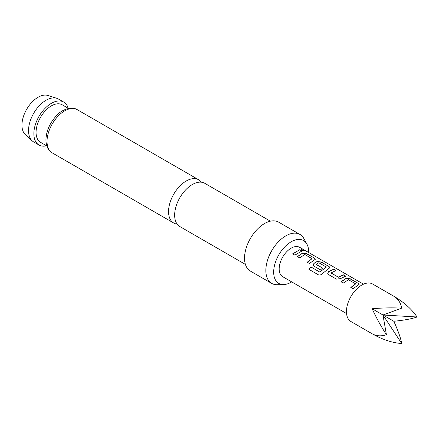 <?xml version="1.0" encoding="UTF-8"?>
<svg xmlns="http://www.w3.org/2000/svg" width="439" height="439" viewBox="0 0 439 439"><rect width="100%" height="100%" fill="white"/><g stroke="black" fill="none" stroke-linecap="round" stroke-linejoin="round"><path stroke-width="0.66" d="M304.496 250.334C305.533 251.185 304.732 251.119 302.098 250.131L301.505 249.456L305.154 250.867M301.505 249.555L305.034 250.927M270.38 221.174L204.788 183.31A24.963 14.41 120 0 0 192.309 184.545A24.963 14.41 120 0 0 174.656 215.115A24.963 14.41 120 0 0 179.825 226.54L245.417 264.41M393.799 296.237L372.601 284A21.665 12.506 120 0 0 350.937 296.506A21.665 12.506 120 0 0 350.937 321.524L372.135 333.766C376.492 336.17 381.25 336.472 386.413 334.677C381.25 326.77 376.492 318.127 372.135 308.749C382.435 307.832 392.296 307.629 401.729 308.145C400.703 302.778 398.058 298.811 393.799 296.237L393.799 296.237C404.006 302.241 411.755 309.155 417.05 316.991C411.755 318.862 404.006 320.283 393.799 321.255C398.058 330.578 400.703 338.003 401.729 343.523C392.296 342.854 382.435 339.599 372.135 333.766L372.135 333.766M341.048 281.778L346.223 278.266L350.349 278.814L358.186 283.336L359.069 284.406L353.044 288.719L350.816 287.424L355.7 283.885L348.462 279.709L343.287 283.073L341.048 281.778M350.854 287.545L355.7 283.885M336.428 279.111L328.591 274.584L327.735 273.42L328.542 271.675L333.717 269.206L335.956 270.501L331.077 272.948L338.315 277.124L343.49 274.852L345.729 276.142L340.554 278.611L336.428 279.111M331.077 272.756L331.094 273.091L338.315 277.124M310.878 266.939L319.735 272.054L326.358 267.099L318.824 262.747L316.289 264.41L322.649 268.081L320.459 269.892L314.044 266.188L313.188 265.019L313.995 263.279L317.128 261.468L321.26 262.017L329.091 266.539L329.969 267.603L322.231 273.727C320.997 274.968 319.707 275.33 318.363 274.809L308.963 269.387L310.878 266.939L319.735 272.054M319.795 272.158L326.358 266.945M316.289 264.218L316.305 264.552L322.665 268.224M297.412 256.585L302.581 253.067L306.707 253.616L314.543 258.137L315.421 259.208L309.418 263.515L307.185 262.226L312.058 258.692L304.82 254.51L299.645 257.874L297.412 256.585M307.223 262.346L312.058 258.692M292.626 253.841L299.848 249.654L302.081 250.949L294.871 255.125L292.626 253.841M363.503 284.187L299.639 247.316A16.956 9.79 120 0 0 282.683 257.106A16.956 9.79 120 0 0 282.683 276.685L346.547 313.55L282.689 276.685M201.358 182.201A24.963 14.41 120 0 0 198.686 179.781A24.963 14.41 120 0 0 186.202 181.022A24.963 14.41 120 0 0 168.554 211.593A24.963 14.41 120 0 0 173.723 223.017A24.963 14.41 120 0 0 177.153 224.126M32.217 140.881L25.336 134.625A22.779 13.154 -60 0 1 21.95 125.17A22.779 13.154 -60 0 1 30.977 103.253A22.779 13.154 -60 0 1 47.939 95.477L56.796 98.309A24.776 14.3 120 0 0 38.352 106.765A24.776 14.3 120 0 0 28.535 130.597A24.776 14.3 120 0 0 32.217 140.881A24.776 14.3 120 0 0 33.666 141.94L38.994 145.018A24.776 14.3 -60 0 1 33.863 133.675A24.776 14.3 -60 0 1 44.674 108.746A24.776 14.3 -60 0 1 63.765 102.106A24.776 14.3 -60 0 1 68.221 108.268M63.765 102.106L58.436 99.033A24.776 14.3 120 0 0 56.796 98.309M308.65 252.518A24.743 14.284 120 0 0 308.661 251.898A24.743 14.284 120 0 0 306.921 244.122A24.743 14.284 120 0 0 287.265 244.556A24.743 14.284 120 0 0 273.667 272.103A24.743 14.284 120 0 0 283.561 284.587A24.743 14.284 120 0 0 291.699 281.887M283.561 284.587L277.157 284.719A28.261 16.314 -60 0 1 271.708 283.396A28.261 16.314 -60 0 1 265.853 270.457A28.261 16.314 -60 0 1 278.189 242.021A28.261 16.314 -60 0 1 299.963 234.448A28.261 16.314 -60 0 1 303.832 238.509L306.921 244.122M271.708 283.396L250.389 271.088A28.261 16.314 -60 0 1 244.539 258.154A28.261 16.314 -60 0 1 256.875 229.718A28.261 16.314 -60 0 1 278.65 222.145L299.963 234.448M46.836 145.957L40.547 142.324A21.665 12.506 -60 0 1 36.058 132.408A21.665 12.506 -60 0 1 45.519 110.601A21.665 12.506 -60 0 1 62.212 104.8L68.5 108.428M46.556 145.792A24.776 14.3 -60 0 1 38.994 145.018M401.729 343.523L382.967 315.004L386.413 334.677M401.729 308.145L382.967 315.004L417.05 316.991M393.799 321.255L372.135 308.749M292.67 253.962L299.848 249.654M299.804 249.824L302.043 251.113M297.45 256.711L302.564 253.232L306.707 253.616M306.669 253.786L314.543 258.137M314.505 258.308L315.394 259.295M309.045 269.464L310.938 267.049M313.205 265.079L314.017 263.422L317.112 261.628L321.216 262.187L329.091 266.539M329.052 266.709L329.941 267.691M327.752 273.481L328.542 271.675M338.332 277.267L343.49 274.852M343.446 275.023L345.685 276.312M328.564 271.818L333.717 269.206M333.678 269.376L335.912 270.671M341.092 281.904L346.206 278.425L350.349 278.814M350.311 278.984L358.186 283.336M358.147 283.506L359.036 284.488M77.16 109.624A24.963 14.41 120 0 0 57.926 116.308A24.963 14.41 120 0 0 47.028 141.429A24.963 14.41 120 0 0 52.197 152.86C48.224 150.599 46.133 146.275 45.925 139.893C46.205 131.404 49.558 123.507 55.983 116.209C61.268 109.596 71.716 105.958 77.16 109.624L198.686 179.781M173.723 223.017L52.197 152.86"/></g></svg>
